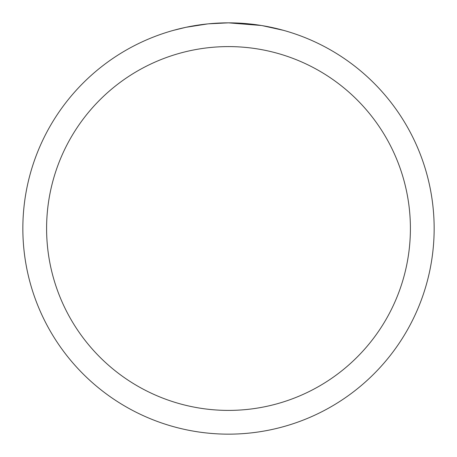 <?xml version="1.0" encoding="UTF-8"?>
<svg xmlns="http://www.w3.org/2000/svg" width="457" height="457" viewBox="0 0 457 457"><rect width="100%" height="100%" fill="white"/><g stroke="black" fill="none" stroke-linecap="round" stroke-linejoin="round"><path stroke-width="0.69" d="M232.207 22.884L234.761 22.947M251.27 24.112L252.07 24.204M261.381 25.495L228.5 22.85A205.65 205.65 0 0 1 434.15 228.5A205.65 205.65 0 0 1 228.5 434.15A205.65 205.65 0 0 1 22.85 228.5A205.65 205.65 0 0 1 228.5 22.85L208.495 23.827M262.255 25.638L283.5 30.339M228.5 46.597A181.903 181.903 0 0 1 410.403 228.5A181.903 181.903 0 0 1 228.5 410.403A181.903 181.903 0 0 1 46.597 228.5A181.903 181.903 0 0 1 228.5 46.597M207.627 23.913L185.925 27.306L173.506 30.339M214.927 23.301L217.858 23.124M189.684 26.546L198.881 24.992M200.629 24.747L205.37 24.152M210.46 23.644L213.408 23.404M214.156 23.353L215.298 23.273M217.046 23.17L220.16 23.021M224.758 22.884L228.5 22.85"/></g></svg>
